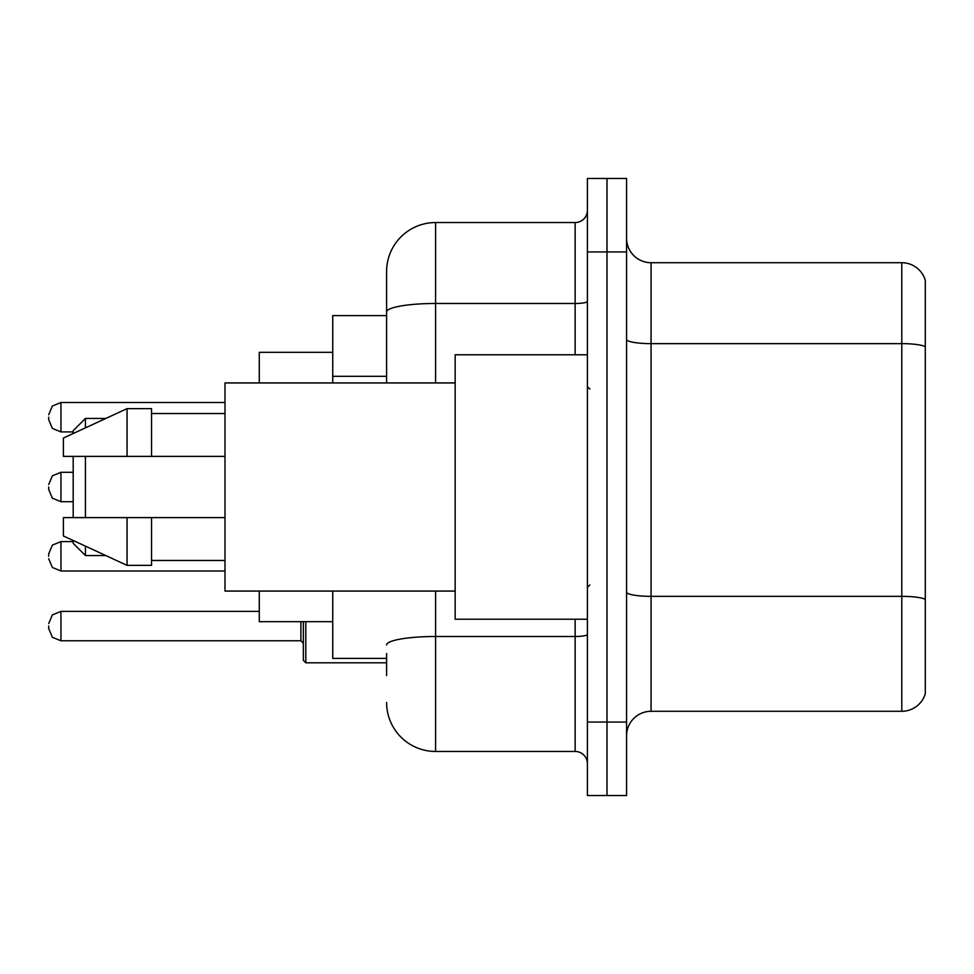 <?xml version="1.0" encoding="UTF-8"?>
<svg xmlns="http://www.w3.org/2000/svg" width="974" height="974" viewBox="0 0 974 974"><rect width="100%" height="100%" fill="white"/><g stroke="black" fill="none" stroke-linecap="round" stroke-linejoin="round"><path stroke-width="1.46" d="M386.605 359.163L386.605 311.997L386.605 315.6L332.743 315.6L332.743 382.94M386.605 658.4L332.743 658.4L332.743 591.06M386.605 675.542L386.605 653.505M587.395 722.063L587.395 795.527L606.985 795.527L606.985 722.063L606.985 795.527L626.574 795.527L626.574 722.063L606.985 722.063L606.985 251.937L606.985 722.063L587.395 722.063L587.395 251.937L606.985 251.937L606.985 178.473L606.985 251.937L626.574 251.937L626.574 722.063M626.574 251.937L626.574 178.473L587.395 178.473L587.395 251.937M435.585 591.06L435.585 751.453L575.147 751.453L575.147 619.221M386.605 382.94L386.605 271.527A48.968 48.968 0 0 1 435.585 222.547L575.147 222.547A12.248 12.248 0 0 0 587.395 210.311M386.605 271.527L386.605 298.458M587.395 763.689A12.248 12.248 0 0 0 575.147 751.453M435.585 751.453A48.968 48.968 0 0 1 386.605 702.473M626.574 735.784A24.484 24.484 0 0 1 651.058 711.288L901.79 711.288L901.79 262.712L651.058 262.712A24.484 24.484 0 0 1 626.574 238.216A24.484 24.484 0 0 0 651.058 262.712L651.058 711.288M925.3 280.342A24.484 24.484 0 0 0 901.79 262.712A24.484 24.484 0 0 1 925.3 280.342L925.3 693.658A24.484 24.484 0 0 1 901.79 711.288M925.3 347.048L925.3 613.352M73.184 456.392L73.184 517.608M73.184 540.497L73.184 543.322L85.432 555.557L105.837 555.557M85.432 456.392L85.432 517.608M85.432 546.146L85.432 555.557M259.279 591.06L259.279 621.668L332.743 621.668M332.743 352.332L259.279 352.332L259.279 382.94M73.184 433.503L73.184 430.678L85.432 418.443L85.432 427.854M587.395 354.779L455.162 354.779L455.162 619.221L587.395 619.221M455.162 382.94L224.994 382.94L224.994 591.06L455.162 591.06M127.058 456.392L63.395 456.392L63.395 438.032L127.058 408.642L127.058 456.392L224.994 456.392M127.058 408.642L151.542 408.642L151.542 456.392M224.994 517.608L151.542 517.608L151.542 565.358L127.058 565.358L127.058 517.608L63.395 517.608L63.395 535.968L127.058 565.358M63.395 517.608L79.6 517.608M151.542 517.608L127.058 517.608M48.7 556.3L48.7 553.853L48.7 556.3M305.799 621.668L305.799 662.807L303.352 660.36L303.352 621.668M48.7 626.075L48.7 628.534L48.7 626.075M48.7 417.213L48.7 419.66L48.7 417.213M48.7 487L48.7 489.447L48.7 487M386.605 376.305L332.743 376.305M587.395 634.366A12.248 2.131 0 0 1 575.147 636.497L435.585 636.497A48.968 8.498 180 0 0 386.605 645.007M435.585 222.547L435.585 303.486L575.147 303.486L575.147 222.547M386.605 311.997A48.968 8.498 180 0 1 435.585 303.486L435.585 382.94M575.147 354.779L575.147 303.486A12.248 2.131 0 0 0 587.395 301.356M925.3 346.707A24.484 4.249 180 0 0 901.79 343.639L651.058 343.639A24.484 4.249 -0 0 1 626.574 339.39M925.3 599.4A24.484 4.249 180 0 0 901.79 596.344L651.058 596.344A24.484 4.249 0 0 1 626.574 592.082M48.7 553.853L52.352 545.123L60.948 541.605L52.352 545.123L48.7 553.853L52.352 545.123L60.948 541.605L60.948 570.983L52.352 567.465L48.7 558.747L52.352 567.465L60.948 570.983L224.994 570.983M48.7 623.628L52.352 614.911L60.948 611.392L60.948 640.77L300.905 640.77L300.905 621.668M224.994 402.518L60.948 402.518L60.948 431.908L52.352 428.39L48.7 419.66M73.184 472.305L60.948 472.305L60.948 501.695L52.352 498.177L48.7 489.447M85.432 418.443L105.837 418.443M589.842 389.052L587.395 386.605M151.542 413.536L224.994 413.536M151.542 560.464L224.994 560.464M589.842 584.948L587.395 587.395M60.948 541.605L73.184 541.605M60.948 570.983L52.352 567.465L48.7 558.747M300.905 640.77L303.352 643.217M60.948 611.392L259.279 611.392M305.799 662.807L386.605 662.807M60.948 640.77L52.352 637.252L48.7 628.534M60.948 431.908L73.184 431.908M60.948 402.518L52.352 406.036L48.7 414.766M60.948 501.695L73.184 501.695M60.948 472.305L52.352 475.823L48.7 484.553"/></g></svg>
